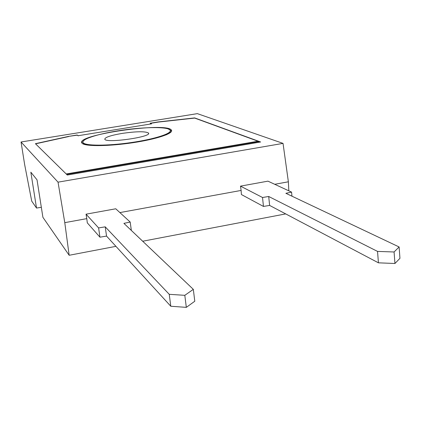 <?xml version="1.0" encoding="UTF-8"?>
<svg xmlns="http://www.w3.org/2000/svg" width="421" height="421" viewBox="0 0 421 421"><rect width="100%" height="100%" fill="white"/><g stroke="black" fill="none" stroke-linecap="round" stroke-linejoin="round"><path stroke-width="0.63" d="M41.337 207.306L36.511 208.053L31.722 201.133L24.639 164.516L21.05 141.988L197.344 113.638L283.038 143.387L288.374 181.798L288.817 190.829M288.374 181.798L274.724 184.293M241.122 190.434L240.502 186.135L267.951 181.151L291.564 192.108L285.875 193.302L399.113 246.964L394.082 251.979L377.537 251.411L268.698 196.486L262.525 197.496L263.462 206.437L241.396 194.539L241.122 190.434L119.885 212.584M86.779 218.636L86.047 214.178L115.754 208.784L130.194 222.056L123.906 223.372L193.323 289.359L184.808 295.321L169.247 294.321L105.224 226.84L98.609 227.924L99.94 237.181L87.31 222.867L86.779 218.636L64.781 222.656L69.16 255.279L42.9 217.299L37.022 179.82L30.844 172.184L36.511 208.053M285.696 213.905L142.693 241.228M115.933 246.343L69.16 255.279M21.05 141.988L58.04 182.161L64.781 222.656M283.038 143.387L58.04 182.161M150.118 123.232L158.364 121.901L194.665 117.917L260.646 141.982L67.302 175.036L35.417 143.682L68.576 136.388L77.169 134.999L78.18 135.709L151.518 123.863L150.118 123.232M98.609 227.924L86.047 214.178M193.323 289.359L194.791 301.236L186.324 307.362L170.789 306.251L106.539 236.092L99.94 237.181M130.194 222.056L131.341 230.44M262.525 197.496L240.502 186.135M399.113 246.964L399.95 258.32L394.945 263.493L378.437 262.825L269.619 205.422L263.462 206.437M291.564 192.108L291.963 196.186M121.89 133.446C110.386 135.462 104.692 137.409 104.808 139.293C106.324 143.477 152.518 136.825 148.476 133.031C145.24 131.215 136.378 131.352 121.89 133.446M150.402 123.358L158.385 122.069L194.686 118.085L258.031 141.23L258.084 141.703L259.415 142.193M151.518 123.863L78.18 135.709M77.169 134.999L78.206 135.883M68.576 136.388L77.196 135.173M35.569 143.829L68.602 136.562M105.224 226.84L106.539 236.092M169.247 294.321L170.789 306.251M184.808 295.321L186.324 307.362M268.698 196.486L269.619 205.422M377.537 251.411L378.437 262.825M394.082 251.979L394.945 263.493M117.359 130.936C96.788 134.204 80.695 139.504 83.084 142.63C84.958 145.934 107.297 146.034 131.063 142.582C154.854 139.167 172.636 133.315 170.126 130.147C168.021 126.389 141.456 126.937 117.359 130.936M66.208 173.957L258.031 141.23M82.348 143.524L81.837 143.014C75.238 134.815 167.321 121.732 171.421 130.163C173.894 133.331 156.801 139.125 133.141 142.682C109.523 146.276 86.142 146.555 82.348 143.524M66.65 174.394L258.084 141.703M83.084 142.63L83.174 143.235C83.737 144.061 85.395 144.703 88.142 145.161M166.09 134.894C169.584 133.283 170.952 131.899 170.2 130.747M171.626 130.894L168.353 129.015M84.374 140.051L81.69 142.724M148.545 133.546L148.476 133.031M171.473 130.584L171.421 130.163"/></g></svg>
